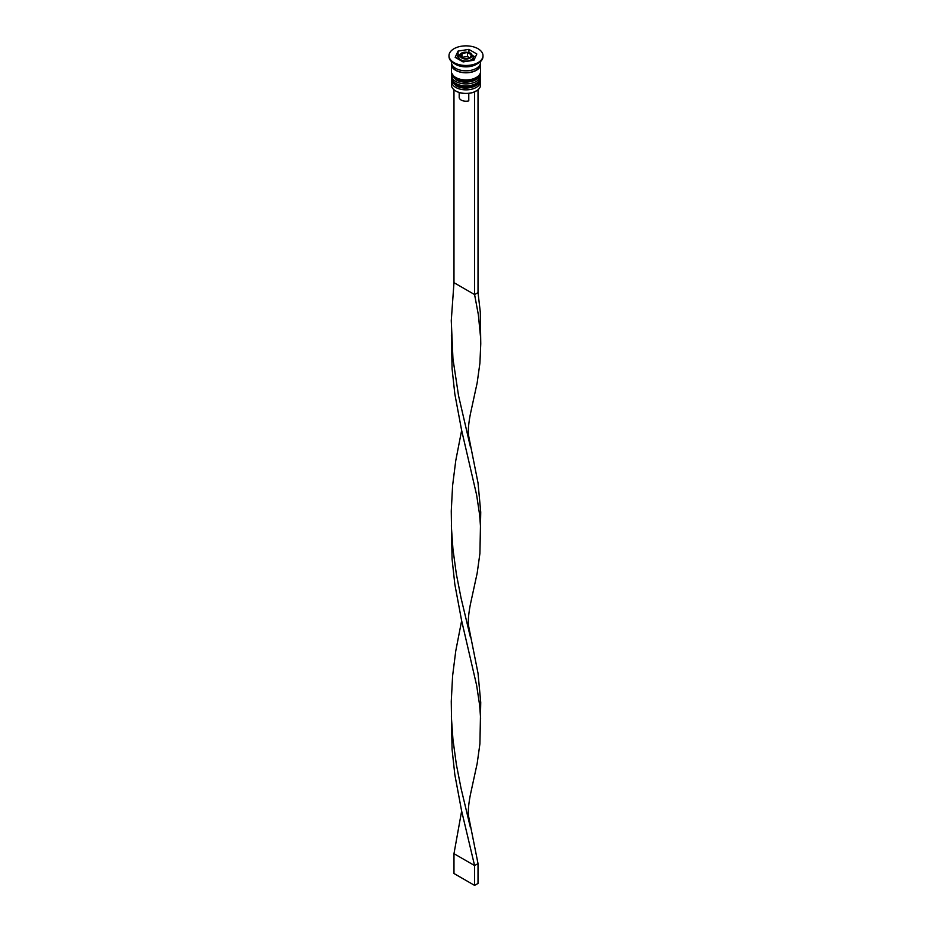 <?xml version="1.0" encoding="UTF-8"?>
<svg xmlns="http://www.w3.org/2000/svg" width="932" height="932" viewBox="0 0 932 932"><rect width="100%" height="100%" fill="white"/><g stroke="black" fill="none" stroke-linecap="round" stroke-linejoin="round"><path stroke-width="1.4" d="M473.176 60.359A7.281 4.206 0 0 0 473.281 59.636L473.281 56.852A7.281 4.206 180 0 1 468.784 60.743A7.281 4.206 180 0 1 460.851 59.834A7.281 4.206 180 0 1 458.719 56.852L458.719 59.392M476.124 91.056A14.085 8.132 180 0 1 475.961 91.161A14.085 8.132 180 0 1 474.097 92.058A14.085 8.132 180 0 1 456.039 91.161L455.701 90.952A14.574 8.411 0 0 0 476.299 90.952A14.574 8.411 0 0 0 480.574 85.01L480.574 81.445A14.574 8.411 180 0 1 471.58 89.216A14.574 8.411 180 0 1 455.701 87.387A14.574 8.411 180 0 1 451.426 81.445A14.574 8.411 180 0 1 451.566 80.303M480.434 80.303A14.574 8.411 180 0 1 480.574 81.445M480.434 74.362A14.574 8.411 180 0 1 480.574 75.492A14.574 8.411 180 0 1 471.58 83.263A14.574 8.411 180 0 1 455.701 81.445A14.574 8.411 180 0 1 451.426 75.492A14.574 8.411 180 0 1 451.566 74.362M449.014 56.06A16.997 9.809 0 0 0 449.003 56.456A16.997 9.809 0 0 0 453.977 63.399L455.701 64.39A14.574 8.411 0 0 0 476.299 64.39L478.023 63.399A16.997 9.809 0 0 0 482.997 56.456A16.997 9.809 0 0 0 482.986 56.06M455.701 64.39L453.977 63.399A16.997 9.809 0 0 0 478.023 63.399M451.426 75.492L451.426 77.472A14.574 8.411 0 0 0 455.701 83.426A14.574 8.411 0 0 0 471.58 85.243A14.574 8.411 0 0 0 480.574 77.472L480.574 75.492M451.531 63.399A14.574 8.411 0 0 0 451.426 64.39L451.426 71.531A14.574 8.411 0 0 0 455.701 77.472A14.574 8.411 0 0 0 471.58 79.302A14.574 8.411 0 0 0 480.574 71.531L480.574 64.39A14.574 8.411 0 0 0 480.469 63.399M451.426 64.39A14.574 8.411 0 0 0 455.701 70.343A14.574 8.411 0 0 0 471.58 72.16A14.574 8.411 0 0 0 480.574 64.39M451.426 61.512L451.426 62.409A14.574 8.411 0 0 0 455.701 68.351A14.574 8.411 0 0 0 471.58 70.18A14.574 8.411 0 0 0 480.574 62.409L480.574 61.512M453.977 62.607A16.997 9.809 0 0 0 472.501 64.727A16.997 9.809 0 0 0 482.997 55.664A16.997 9.809 0 0 0 478.023 48.732A16.997 9.809 0 0 0 459.499 46.6A16.997 9.809 0 0 0 449.003 55.664A16.997 9.809 0 0 0 453.977 62.607M459.196 92.524L459.196 97.301A6.804 3.926 0 0 0 461.189 100.074A6.804 3.926 0 0 0 468.773 100.889L468.773 93.375M456.039 91.161L455.701 90.952A14.574 8.411 0 0 1 451.426 85.01L451.426 81.445M463.099 61.92L473.934 60.242L476.835 53.986L468.901 49.408L458.066 51.085L455.166 57.341L463.099 61.92M459.336 54.86L458.066 55.058L456.622 58.18M458.066 55.058L458.066 51.085M468.901 52.413L468.901 49.408M475.378 57.12L473.118 55.815M464.544 58.798L469.961 57.959L471.417 54.825L467.456 52.542L462.039 53.38L460.583 56.503L464.544 58.798M467.456 52.542L467.456 56.503L462.039 57.341L462.039 53.38M467.456 56.503L469.961 57.959M477.58 90.113L474.097 92.058M453.977 89.763L453.977 282.676L474.586 294.57L478.023 292.59L480.306 312.138L480.761 343.838L479.91 363.142L477.172 382.819L470.439 413.785C468.47 423.978 467.876 431.341 468.645 435.873L478.023 482.927L480.737 512.122L479.91 553.468L477.172 573.157L470.439 604.122C468.47 614.304 467.876 621.667 468.645 626.211L478.023 673.254L480.737 702.448L479.91 743.806L477.172 763.494L470.439 794.46C468.47 804.642 467.876 812.005 468.645 816.548L478.023 863.591L474.586 865.572L453.977 853.677L461.643 811.05M474.586 92.35L474.586 294.57L478.349 314.701L480.621 337.827M478.023 90.357L478.023 292.59M451.379 335.217L452.09 368.874L454.828 393.98L461.585 430.13L476.648 495.078L479.63 514.848L480.621 528.153M451.379 715.881L452.09 749.538L454.828 774.643L461.585 810.793L474.586 865.572L474.586 885.4L453.977 873.505L453.977 853.677M453.977 282.676L451.263 320.666L452.952 358.808L458.556 395.762L470.427 446.952M461.643 620.712L455.76 650.955L452.603 675.898L451.263 701.33L451.496 718.875L452.952 739.484L456.342 764.322L461.037 788.297L470.427 827.616M451.379 525.555L452.09 559.212L454.828 584.306L461.585 620.456L476.648 685.404L479.63 705.174L480.621 718.49M461.643 430.386L455.76 460.629L452.603 485.572L451.263 510.992L451.496 528.549L452.952 549.146L456.342 573.984L461.037 597.96L470.427 637.278M474.586 885.4L478.023 883.419L478.023 863.591M451.438 78.859A14.574 8.411 0 0 0 451.426 79.057A14.574 8.411 0 0 0 455.701 85.01A14.574 8.411 0 0 0 471.58 86.827A14.574 8.411 0 0 0 480.574 79.057A14.574 8.411 0 0 0 480.562 78.859M480.574 78.661A14.574 8.411 180 0 1 471.58 86.431A14.574 8.411 180 0 1 455.701 84.614A14.574 8.411 180 0 1 451.426 78.661L456.004 85.674C464.486 91.045 481.25 86.816 480.574 79.057L480.539 78.043M451.438 72.917A14.574 8.411 0 0 0 451.426 73.115A14.574 8.411 0 0 0 455.701 79.057A14.574 8.411 0 0 0 471.58 80.886A14.574 8.411 0 0 0 480.574 73.115A14.574 8.411 0 0 0 480.562 72.917M480.574 72.719A14.574 8.411 180 0 1 471.58 80.49A14.574 8.411 180 0 1 455.701 78.661A14.574 8.411 180 0 1 451.426 72.719L456.004 79.733C464.486 85.092 481.25 80.863 480.574 73.115L480.539 72.09M461.876 58.04A5.825 3.367 0 0 0 470.124 58.04A5.825 3.367 0 0 0 470.124 53.287A5.825 3.367 0 0 0 461.876 53.287A5.825 3.367 0 0 0 461.876 58.04M480.306 63.993A14.33 8.271 180 0 1 471.802 71.95A14.33 8.271 180 0 1 455.865 70.238A14.33 8.271 180 0 1 451.694 63.993M451.461 78.043L451.426 78.661M451.461 72.09L451.426 72.719M473.281 56.852L470.846 53.217C464.369 51.062 460.326 52.274 458.719 56.852M482.997 56.456L482.997 55.664M449.003 56.456L449.003 55.664M451.496 332.211L451.496 338.211"/></g></svg>
